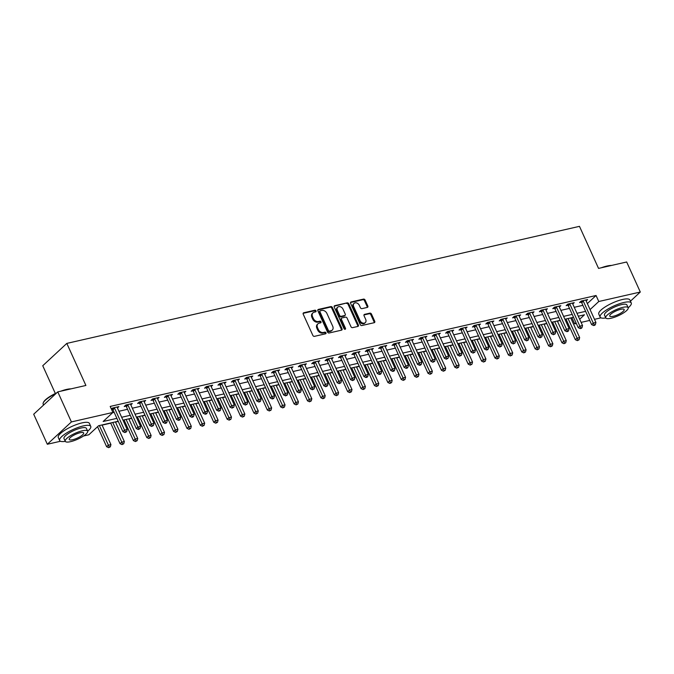 <?xml version="1.0" encoding="UTF-8"?>
<svg xmlns="http://www.w3.org/2000/svg" width="674" height="674" viewBox="0 0 674 674"><rect width="100%" height="100%" fill="white"/><g stroke="black" fill="none" stroke-linecap="round" stroke-linejoin="round"><path stroke-width="1.01" d="M316.022 310.866A0.935 0.716 47.1 0 0 314.91 310.209L303.738 312.761A1.34 1.019 47.1 0 0 303.216 314.177L312.846 335.408A1.34 1.019 47.1 0 0 314.438 336.351L325.609 333.798A0.935 0.716 47.1 0 0 324.86 332.147L323.41 332.476A4.297 3.269 47.1 0 1 318.339 329.468L317.538 327.699A4.297 3.269 47.1 0 1 317.976 323.781A4.297 3.269 47.1 0 1 319.19 323.158L320.63 322.829A0.935 0.716 47.1 0 0 319.889 321.178L318.44 321.506A4.297 3.269 47.1 0 1 313.359 318.499L312.559 316.729A4.297 3.269 47.1 0 1 313.006 312.812A4.297 3.269 47.1 0 1 314.21 312.188L315.659 311.86A0.935 0.716 47.1 0 0 316.022 310.866M315.457 311.902A0.935 0.716 47.1 0 0 314.261 310.807L303.123 313.351M325.407 333.841A0.935 0.716 47.1 0 0 324.211 332.745L322.762 333.082L323.41 332.476M320.436 322.871A0.935 0.716 47.1 0 0 319.232 321.776L317.791 322.113L318.44 321.506M367.288 307.42A1.34 1.019 47.1 0 0 367.81 306.004L365.106 300.048A1.34 1.019 47.1 0 0 363.522 299.104L351.112 301.944A1.34 1.019 47.1 0 0 350.598 303.359L360.228 324.59A1.34 1.019 47.1 0 0 361.812 325.534L374.222 322.694A1.34 1.019 47.1 0 0 374.736 321.279L371.475 314.084A1.34 1.019 47.1 0 0 369.883 313.14L364.575 314.354A1.34 1.019 47.1 0 0 364.061 315.777L365.679 319.341A3.589 2.73 47.1 0 1 365.308 322.619A3.589 2.73 47.1 0 1 360.051 320.63L353.715 306.653A3.589 2.73 47.1 0 1 354.086 303.376A3.589 2.73 47.1 0 1 359.335 305.364L360.396 307.698A1.34 1.019 47.1 0 0 361.98 308.633L367.288 307.42M60.483 441.259L47.323 444.259L33.7 414.224L57.779 391.88L85.901 385.461L66.819 343.403L579.471 226.346L598.546 268.404L626.677 261.984L640.3 292.027L630.443 301.177M57.779 391.88L71.402 421.924L112.92 412.437L103.156 421.494L116.88 418.36M587.349 303.578L596.06 295.498L110.191 406.43L112.92 412.437M596.06 295.498L598.782 301.505L640.3 292.027M332.4 307.512A1.34 1.019 47.1 0 0 330.816 306.577L318.406 309.408A1.34 1.019 47.1 0 0 317.892 310.824L327.522 332.055A1.34 1.019 47.1 0 0 329.106 332.998L341.516 330.167A1.34 1.019 47.1 0 0 342.03 328.743L332.4 307.512L331.751 308.119A1.34 1.019 47.1 0 0 330.167 307.176L317.791 310.006M334.759 305.676L347.169 302.845A1.34 1.019 47.1 0 1 348.753 303.78L358.383 325.011A1.34 1.019 47.1 0 1 357.869 326.435L352.561 327.64A1.34 1.019 47.1 0 1 350.969 326.705L347.068 318.094A1.34 1.019 47.1 0 0 345.476 317.151L341.954 317.959A1.34 1.019 47.1 0 0 341.44 319.375L345.509 328.339A0.935 0.716 47.1 0 1 344.035 328.676L334.245 307.091A1.34 1.019 47.1 0 1 334.759 305.676L334.161 306.232M112.634 412.707L114.159 412.353M118.936 411.266L127.555 409.295M132.323 408.208L140.942 406.237M145.719 405.15L154.338 403.187M159.106 402.092L167.725 400.129M172.502 399.033L181.121 397.07M185.889 395.975L194.508 394.012M199.285 392.917L207.904 390.954M212.672 389.858L221.291 387.895M226.068 386.8L234.687 384.837M239.464 383.75L248.083 381.779M252.851 380.692L261.47 378.721M266.247 377.634L274.866 375.662M279.634 374.576L288.253 372.604M293.03 371.517L301.649 369.546M306.417 368.459L315.036 366.488M319.813 365.401L328.432 363.429M333.209 362.342L341.828 360.371M346.596 359.284L355.215 357.313M359.992 356.226L368.611 354.263M373.379 353.168L381.998 351.205M386.775 350.109L395.394 348.146M400.162 347.051L408.781 345.088M413.558 343.993L422.177 342.03M426.945 340.934L435.572 338.971M440.341 337.876L448.96 335.913M453.737 334.826L462.356 332.855M467.124 331.768L475.743 329.797M480.52 328.71L489.139 326.738M493.907 325.652L502.526 323.68M507.303 322.593L515.922 320.622M520.69 319.535L529.309 317.564M534.086 316.477L542.705 314.505M547.482 313.418L556.101 311.447M560.869 310.36L569.488 308.389M574.265 307.302L582.884 305.33M111.547 409.421L112.575 409.185M111.387 409.067L112.457 408.082L118.885 406.607L117.436 407.964M130.823 404.906L132.281 403.549L125.853 405.023L124.227 406.532L125.971 406.136M144.219 401.847L145.677 400.491L139.248 401.965L137.614 403.473L139.358 403.077M157.606 398.789L159.064 397.433L152.636 398.907L151.01 400.415L152.754 400.019M171.002 395.731L172.46 394.383L166.031 395.849L164.405 397.357L166.141 396.961M184.39 392.672L185.847 391.324L179.419 392.79L177.793 394.298L179.537 393.902M197.785 389.614L199.243 388.266L192.815 389.732L191.189 391.24L192.933 390.844M211.181 386.556L212.63 385.208L206.202 386.674L204.576 388.182L206.32 387.786M224.568 383.498L226.026 382.15L219.598 383.616L217.972 385.124L219.716 384.728M237.964 380.439L239.413 379.091L232.985 380.557L231.359 382.065L233.103 381.669M251.351 377.381L252.809 376.033L246.381 377.499L244.755 379.007L246.499 378.611M264.747 374.323L266.205 372.975L259.776 374.441L258.15 375.949L259.886 375.553M278.135 371.264L279.592 369.916L273.164 371.382L271.538 372.891L273.282 372.495M291.53 368.206L292.988 366.858L286.56 368.324L284.933 369.832L286.677 369.436M304.918 365.156L306.375 363.8L299.947 365.266L298.321 366.782L300.065 366.378M318.313 362.098L319.771 360.742L313.343 362.208L311.717 363.724L313.461 363.32M331.709 359.04L333.158 357.683L326.73 359.149L325.104 360.666L326.848 360.261M345.096 355.982L346.554 354.625L340.126 356.099L338.5 357.608L340.244 357.203M358.492 352.923L359.95 351.567L353.521 353.041L351.887 354.549L353.631 354.153M371.88 349.865L373.337 348.509L366.909 349.983L365.283 351.491L367.027 351.095M385.275 346.807L386.733 345.459L380.305 346.925L378.678 348.433L380.414 348.037M398.663 343.748L400.12 342.4L393.692 343.866L392.066 345.374L393.81 344.978M412.058 340.69L413.516 339.342L407.088 340.808L405.462 342.316L407.206 341.92M425.454 337.632L426.903 336.284L420.475 337.75L418.849 339.258L420.593 338.862M438.841 334.574L440.299 333.226L433.871 334.692L432.245 336.2L433.989 335.804M452.237 331.515L453.695 330.167L447.266 331.633L445.632 333.141L447.376 332.745M465.624 328.457L467.082 327.109L460.654 328.575L459.028 330.083L460.772 329.687M479.02 325.399L480.478 324.051L474.049 325.517L472.423 327.025L474.159 326.629M492.408 322.341L493.865 320.993L487.437 322.458L485.811 323.967L487.555 323.571M505.803 319.282L507.261 317.934L500.833 319.4L499.207 320.908L500.951 320.512M519.191 316.232L520.648 314.876L514.22 316.342L512.594 317.858L514.338 317.454M532.586 313.174L534.044 311.818L527.616 313.284L525.99 314.8L527.734 314.396M545.982 310.116L547.431 308.759L541.003 310.225L539.377 311.742L541.121 311.337M559.369 307.058L560.827 305.701L554.399 307.176L552.773 308.684L554.517 308.279M572.765 303.999L574.223 302.643L567.794 304.117L566.16 305.625L567.904 305.229M586.153 300.941L587.61 299.585L581.182 301.059L579.556 302.567L581.3 302.171M102.103 425.126L110.721 423.154M115.49 422.067L118.279 421.435M123.047 420.34L124.117 420.096M128.886 419.009L131.666 418.377M136.443 417.282L137.504 417.038M142.281 415.951L145.062 415.319M149.83 414.224L150.9 413.979M155.669 412.892L158.449 412.261M163.226 411.165L164.287 410.929M169.064 409.834L171.845 409.202M176.613 408.107L177.683 407.871M182.452 406.776L185.232 406.144M190.009 405.057L191.071 404.813M195.848 403.718L198.628 403.086M203.405 401.999L204.466 401.755M209.235 400.659L212.024 400.027M216.792 398.941L217.854 398.696M222.631 397.601L225.411 396.969M230.188 395.882L231.249 395.638M236.026 394.543L238.807 393.911M243.575 392.824L244.645 392.58M249.414 391.493L252.194 390.853M256.971 389.766L258.032 389.521M262.809 388.435L265.59 387.794M270.358 386.708L271.428 386.463M276.197 385.376L278.977 384.736M283.754 383.649L284.816 383.405M289.593 382.318L292.373 381.678M297.141 380.591L298.211 380.347M302.98 379.26L305.769 378.62M310.537 377.533L311.599 377.288M316.376 376.202L319.156 375.561M323.933 374.474L324.994 374.23M329.771 373.143L332.552 372.511M337.32 371.416L338.39 371.172M343.159 370.085L345.939 369.453M350.716 368.358L351.777 368.114M356.554 367.027L359.335 366.395M364.103 365.3L365.173 365.055M369.942 363.968L372.722 363.337M377.499 362.241L378.561 362.005M383.338 360.91L386.118 360.278M390.886 359.183L391.956 358.947M396.725 357.852L399.505 357.22M404.282 356.125L405.344 355.889M410.121 354.794L412.901 354.162M417.678 353.075L418.739 352.831M423.508 351.735L426.297 351.103M431.065 350.017L432.127 349.772M436.904 348.677L439.684 348.045M444.461 346.958L445.522 346.714M450.299 345.619L453.08 344.987M457.848 343.9L458.918 343.656M463.687 342.569L466.467 341.929M471.244 340.842L472.306 340.597M477.082 339.511L479.863 338.87M484.631 337.784L485.701 337.539M490.47 336.452L493.25 335.812M498.027 334.725L499.089 334.481M503.866 333.394L506.646 332.754M511.423 331.667L512.484 331.423M517.253 330.336L520.042 329.696M524.81 328.609L525.872 328.364M530.649 327.278L533.429 326.637M538.206 325.55L539.267 325.306M544.044 324.219L546.825 323.587M551.593 322.492L552.663 322.248M557.432 321.161L560.212 320.529M564.989 319.434L566.05 319.19M570.827 318.103L572.268 317.572M66.819 343.403L42.748 365.738L55.344 393.506M47.323 444.259L71.402 421.924M600.981 317.85L594.493 319.324M589.725 320.42L581.106 322.383M576.329 323.478L574.711 323.849L575.967 322.678M571.982 317.842L574.711 323.849M118.194 421.25L98.606 425.724L88.842 434.781L83.525 435.994M579.674 319.24L584.468 314.792L578.3 316.199M573.523 317.286L564.905 319.257M560.136 320.344L551.517 322.315M546.74 323.402L538.122 325.373M533.345 326.46L524.726 328.432M519.957 329.519L511.339 331.49M506.562 332.577L497.943 334.548M493.174 335.635L484.555 337.607M479.778 338.693L471.16 340.656M466.391 341.752L457.772 343.715M452.995 344.81L444.377 346.773M439.6 347.868L430.981 349.831M426.212 350.927L417.594 352.89M412.817 353.985L404.198 355.948M399.429 357.043L390.81 359.006M386.034 360.093L377.415 362.064M372.646 363.151L364.027 365.123M359.25 366.209L350.632 368.181M345.863 369.268L337.244 371.239M332.467 372.326L323.849 374.297M319.072 375.384L310.453 377.356M305.684 378.443L297.066 380.414M292.289 381.501L283.67 383.472M278.901 384.559L270.282 386.531M265.505 387.617L256.887 389.58M252.118 390.676L243.499 392.639M238.722 393.734L230.104 395.697M225.327 396.792L216.708 398.755M211.939 399.851L203.321 401.814M198.544 402.909L189.925 404.872M185.156 405.967L176.537 407.93M171.76 409.017L163.142 410.988M158.373 412.075L149.754 414.047M144.977 415.133L136.359 417.105M131.59 418.192L122.963 420.163M590.079 309.585L598.782 301.505M121.657 417.273L130.276 415.31M135.053 414.215L143.672 412.252M148.44 411.157L157.059 409.194M161.836 408.099L170.455 406.136M175.223 405.04L183.842 403.077M188.619 401.982L197.238 400.019M202.006 398.932L210.625 396.961M215.402 395.874L224.021 393.902M228.798 392.816L237.417 390.844M242.185 389.757L250.804 387.786M255.581 386.699L264.2 384.728M268.968 383.641L277.587 381.669M282.364 380.583L290.983 378.611M295.751 377.524L304.37 375.553M309.147 374.466L317.766 372.495M322.534 371.408L331.161 369.436M335.93 368.349L344.549 366.386M349.326 365.291L357.945 363.328M362.713 362.233L371.332 360.27M376.109 359.175L384.728 357.212M389.496 356.116L398.115 354.153M402.892 353.058L411.511 351.095M416.279 350L424.898 348.037M429.675 346.95L438.294 344.978M443.071 343.892L451.69 341.92M456.458 340.833L465.077 338.862M469.854 337.775L478.473 335.804M483.241 334.717L491.86 332.745M496.637 331.659L505.256 329.687M510.024 328.6L518.643 326.629M523.42 325.542L532.039 323.571M536.816 322.484L545.434 320.512M550.203 319.425L558.822 317.462M563.599 316.367L572.218 314.404M576.986 313.309L585.605 311.346M313.006 312.812L312.357 313.418A4.297 3.269 47.1 0 0 311.91 317.336L312.559 316.729M317.791 322.113A4.297 3.269 47.1 0 1 312.711 319.105L311.91 317.336M317.976 323.781L317.328 324.388A4.297 3.269 47.1 0 0 316.881 328.305L317.538 327.699M322.762 333.082A4.297 3.269 47.1 0 1 317.69 330.075L316.881 328.305M341.474 330.176A1.34 1.019 47.1 0 0 341.381 329.35L331.751 308.119M320.31 310.798A0.935 0.716 47.1 0 0 319.948 311.792L328.406 330.428A0.935 0.716 47.1 0 0 329.51 331.086L331.035 330.732A4.297 3.269 47.1 0 0 332.248 330.108A4.297 3.269 47.1 0 0 332.695 326.191L326.915 313.452A4.297 3.269 47.1 0 0 321.835 310.444L320.31 310.798M319.661 311.396A0.935 0.716 47.1 0 0 319.299 312.391L319.948 311.792M332.248 330.108L331.6 330.715A4.297 3.269 47.1 0 1 330.386 331.338L328.861 331.684A0.935 0.716 47.1 0 1 327.749 331.027L319.299 312.391M334.144 306.266L347.169 302.845M357.827 326.443A1.34 1.019 47.1 0 0 357.734 325.618L348.104 304.387A1.34 1.019 47.1 0 0 346.52 303.443M341.575 318.153L340.926 318.76A1.34 1.019 47.1 0 0 340.791 319.982L344.852 328.946L345.509 328.339M343.015 309.155A3.589 2.73 47.1 0 0 337.758 307.167A3.589 2.73 47.1 0 0 337.388 310.444L339.62 315.365A1.34 1.019 47.1 0 0 341.204 316.308L344.726 315.499A1.34 1.019 47.1 0 0 345.248 314.084L343.015 309.155M337.758 307.167L337.11 307.774A3.589 2.73 47.1 0 0 336.739 311.051L337.388 310.444M345.105 315.306L344.456 315.912A1.34 1.019 47.1 0 1 344.077 316.106L340.555 316.915A1.34 1.019 47.1 0 1 338.971 315.971L336.739 311.051M354.086 303.376L353.429 303.982A3.589 2.73 47.1 0 0 353.058 307.251L353.715 306.653M365.308 322.619L364.659 323.217A3.589 2.73 47.1 0 1 359.402 321.228L353.058 307.251M374.18 322.703A1.34 1.019 47.1 0 0 374.087 321.886L370.826 314.691A1.34 1.019 47.1 0 0 369.234 313.747L363.968 314.952M367.254 307.428A1.34 1.019 47.1 0 0 367.162 306.611L364.457 300.655A1.34 1.019 47.1 0 0 362.873 299.711L350.497 302.533M97.553 426.701L106.635 446.727L108.261 445.219L110.94 444.604L102.018 424.949M99.339 425.555L109.281 447.047L108.632 447.654L110.359 446.803L109.281 447.047M110.94 444.604L110.359 446.803M108.632 447.654L106.635 446.727M114.605 408.25L112.979 409.758L122.904 431.63L124.53 430.122L114.605 408.25A1.365 1.036 47.1 0 0 114.327 407.821L114.201 407.677M125.549 431.95L124.901 432.556L126.628 431.705L125.549 431.95L124.53 430.122L127.209 429.507L117.284 407.635A1.365 1.036 47.1 0 1 117.158 407.172L117.15 407.012M112.979 409.758A1.365 1.036 47.1 0 0 112.701 409.329L111.985 408.52M122.904 431.63L124.901 432.556M126.628 431.705L127.209 429.507M110.637 422.977L120.023 443.669L121.649 442.161L124.328 441.546L115.414 421.89M112.735 422.497L122.676 443.989L122.028 444.596L123.746 443.745L122.676 443.989M124.328 441.546L123.746 443.745M122.028 444.596L120.023 443.669M124.033 419.919L133.418 440.611L135.044 439.103L137.723 438.488L128.801 418.832M126.122 419.439L136.072 440.931L135.415 441.537L137.142 440.686L136.072 440.931M137.723 438.488L137.142 440.686M135.415 441.537L133.418 440.611M137.42 416.861L146.806 437.552L148.44 436.044L151.111 435.429L142.197 415.774M139.518 416.38L149.46 437.873L148.811 438.479L150.529 437.628L149.46 437.873M151.111 435.429L150.529 437.628M148.811 438.479L146.806 437.552M128.001 405.192L126.375 406.7L136.291 428.571L137.917 427.063L128.001 405.192A1.365 1.036 47.1 0 0 127.723 404.762L127.597 404.619M138.945 428.891L138.296 429.498L140.015 428.647L138.945 428.891L137.917 427.063L140.596 426.448L130.68 404.577A1.365 1.036 47.1 0 1 130.554 404.114L130.537 403.953M126.375 406.7A1.365 1.036 47.1 0 0 126.089 406.27L125.372 405.462M136.291 428.571L138.296 429.498M140.015 428.647L140.596 426.448M141.388 402.134L139.762 403.642L149.687 425.513L151.313 424.005L141.388 402.134A1.365 1.036 47.1 0 0 141.11 401.704L140.984 401.561M152.341 425.833L151.684 426.44L153.411 425.589L152.341 425.833L151.313 424.005L153.992 423.39L144.067 401.527A1.365 1.036 47.1 0 1 143.941 401.055L143.933 400.895M139.762 403.642A1.365 1.036 47.1 0 0 139.484 403.212L138.768 402.403M149.687 425.513L151.684 426.44M153.411 425.589L153.992 423.39M154.784 399.075L153.158 400.583L163.074 422.455L164.709 420.947L154.784 399.075A1.365 1.036 47.1 0 0 154.506 398.646L154.38 398.502M165.728 422.775L165.079 423.382L166.149 423.137L166.798 422.531L165.728 422.775L164.709 420.947L167.379 420.332L157.463 398.469A1.365 1.036 47.1 0 1 157.337 397.997L157.32 397.837M153.158 400.583A1.365 1.036 47.1 0 0 152.88 400.154L152.164 399.345M163.074 422.455L165.079 423.382M166.798 422.531L167.379 420.332M150.816 413.802L160.201 434.494L161.827 432.986L164.507 432.371L155.593 412.715M152.914 413.322L162.855 434.814L162.198 435.421L163.925 434.57L162.855 434.814M164.507 432.371L163.925 434.57M162.198 435.421L160.201 434.494M168.18 396.017L166.545 397.525L176.47 419.397L178.096 417.888L168.18 396.017A1.365 1.036 47.1 0 0 167.893 395.587L167.775 395.453M179.124 419.725L178.467 420.323L179.545 420.079L180.194 419.472L179.124 419.725L178.096 417.888L180.775 417.282L170.851 395.411A1.365 1.036 47.1 0 1 170.733 394.939L170.716 394.779M166.545 397.525A1.365 1.036 47.1 0 0 166.267 397.096L165.551 396.287M176.47 419.397L178.467 420.323M180.194 419.472L180.775 417.282M56.026 393.506A17.086 4.457 155.6 0 0 43.254 402.858L43.465 402.361A16.673 4.356 -24.4 0 1 56.709 392.866M60.736 391.206A16.673 4.356 -24.4 0 1 66.507 389.437A16.673 4.356 -24.4 0 1 71.006 388.856M69.995 389.092A17.086 4.457 155.6 0 0 66.869 389.614A17.086 4.457 155.6 0 0 63.204 390.642M43.254 402.858A17.086 4.457 155.6 0 0 43.178 404.223L43.557 405.074M87.679 431.192A17.086 4.457 155.6 0 0 90.754 426.398A17.086 4.457 155.6 0 0 83.332 425.909A17.086 4.457 155.6 0 0 66.726 432.893A17.086 4.457 155.6 0 0 59.641 440.51A17.086 4.457 155.6 0 0 65.277 441.352M90.754 426.398L89.398 423.39A17.086 4.457 155.6 0 0 81.967 422.901A17.086 4.457 155.6 0 0 65.361 429.894A17.086 4.457 155.6 0 0 58.276 437.51L59.641 440.51M65.243 441.301L63.996 438.538A12.3 3.21 -24.4 0 1 69.093 433.053A12.3 3.21 -24.4 0 1 81.057 428.024A12.3 3.21 -24.4 0 1 86.398 428.369L87.654 431.133A12.3 3.21 155.6 0 0 82.304 430.787A12.3 3.21 155.6 0 0 70.349 435.817A12.3 3.21 155.6 0 0 65.243 441.301A12.3 3.21 155.6 0 0 70.593 441.655A12.3 3.21 155.6 0 0 82.548 436.617A12.3 3.21 155.6 0 0 87.654 431.133M72.674 439.718A7.928 2.073 155.6 0 0 80.383 436.474A7.928 2.073 155.6 0 0 83.669 432.944A7.928 2.073 155.6 0 0 80.223 432.716A7.928 2.073 155.6 0 0 72.522 435.96A7.928 2.073 155.6 0 0 69.228 439.49A7.928 2.073 155.6 0 0 72.674 439.718M601.233 267.789A16.673 4.356 -24.4 0 1 607.013 266.028A16.673 4.356 -24.4 0 1 611.512 265.446M610.501 265.674A17.086 4.457 155.6 0 0 607.375 266.205A17.086 4.457 155.6 0 0 603.71 267.224M628.185 307.782A17.086 4.457 155.6 0 0 631.26 302.988A17.086 4.457 155.6 0 0 623.838 302.491A17.086 4.457 155.6 0 0 607.223 309.484A17.086 4.457 155.6 0 0 600.138 317.1A17.086 4.457 155.6 0 0 605.783 317.943M631.26 302.988L629.895 299.981A17.086 4.457 155.6 0 0 622.473 299.492A17.086 4.457 155.6 0 0 605.867 306.485A17.086 4.457 155.6 0 0 598.782 314.101L600.138 317.1M605.749 317.892L604.494 315.129A12.3 3.21 -24.4 0 1 609.599 309.644A12.3 3.21 -24.4 0 1 621.554 304.606A12.3 3.21 -24.4 0 1 626.904 304.96L628.16 307.723A12.3 3.21 155.6 0 0 622.81 307.369A12.3 3.21 155.6 0 0 610.855 312.407A12.3 3.21 155.6 0 0 605.749 317.892A12.3 3.21 155.6 0 0 611.099 318.238A12.3 3.21 155.6 0 0 623.054 313.208A12.3 3.21 155.6 0 0 628.16 307.723M613.18 316.308A7.928 2.073 155.6 0 0 620.889 313.065A7.928 2.073 155.6 0 0 624.175 309.534A7.928 2.073 155.6 0 0 620.729 309.307A7.928 2.073 155.6 0 0 613.02 312.551A7.928 2.073 155.6 0 0 609.734 316.081A7.928 2.073 155.6 0 0 613.18 316.308M164.212 410.744L173.597 431.436L175.223 429.928L177.902 429.313L168.98 409.657M166.301 410.264L176.243 431.756L175.594 432.363L177.313 431.512L176.243 431.756M177.902 429.313L177.313 431.512M175.594 432.363L173.597 431.436M177.599 407.686L186.984 428.378L188.61 426.869L191.29 426.254L182.376 406.599M179.697 407.214L189.638 428.698L188.99 429.304L190.708 428.453L189.638 428.698M191.29 426.254L190.708 428.453M188.99 429.304L186.984 428.378M190.995 404.627L200.38 425.319L202.006 423.811L204.685 423.196L195.763 403.541M193.084 404.156L203.026 425.639L202.377 426.246L204.104 425.395L203.026 425.639M204.685 423.196L204.104 425.395M202.377 426.246L200.38 425.319M204.382 401.569L213.768 422.261L215.394 420.753L218.073 420.146L209.159 400.482M206.48 401.097L216.421 422.59L215.773 423.188L217.491 422.337L216.421 422.59M218.073 420.146L217.491 422.337M215.773 423.188L213.768 422.261M217.778 398.511L227.163 419.203L228.789 417.695L231.468 417.088L222.546 397.424M219.867 398.039L229.809 419.531L229.16 420.129L230.887 419.287L229.809 419.531M231.468 417.088L230.887 419.287M229.16 420.129L227.163 419.203M181.567 392.959L179.941 394.475L189.866 416.338L191.492 414.83L181.567 392.959A1.365 1.036 47.1 0 0 181.289 392.529L181.163 392.394M192.511 416.667L191.863 417.265L192.933 417.021L193.581 416.422L192.511 416.667L191.492 414.83L194.171 414.224L184.246 392.352A1.365 1.036 47.1 0 1 184.12 391.88L184.103 391.72M179.941 394.475A1.365 1.036 47.1 0 0 179.663 394.037L178.947 393.228M189.866 416.338L191.863 417.265M193.581 416.422L194.171 414.224M194.963 389.901L193.337 391.417L203.253 413.28L204.879 411.772L194.963 389.901A1.365 1.036 47.1 0 0 194.676 389.471L194.559 389.336M205.907 413.609L205.258 414.207L206.328 413.962L206.977 413.364L205.907 413.609L204.879 411.772L207.558 411.165L197.642 389.294A1.365 1.036 47.1 0 1 197.516 388.822L197.499 388.662M193.337 391.417A1.365 1.036 47.1 0 0 193.05 390.979L192.334 390.17M203.253 413.28L205.258 414.207M206.977 413.364L207.558 411.165M208.35 386.842L206.724 388.359L216.649 410.222L218.275 408.714L208.35 386.842A1.365 1.036 47.1 0 0 208.072 386.413L207.946 386.278M219.294 410.55L218.646 411.148L219.716 410.904L220.364 410.306L219.294 410.55L218.275 408.714L220.954 408.107L211.029 386.236A1.365 1.036 47.1 0 1 210.903 385.772L210.886 385.604M206.724 388.359A1.365 1.036 47.1 0 0 206.446 387.921L205.73 387.112M216.649 410.222L218.646 411.148M220.364 410.306L220.954 408.107M221.746 383.792L220.12 385.301L230.036 407.172L231.662 405.655L221.746 383.792A1.365 1.036 47.1 0 0 221.46 383.354L221.342 383.22M232.69 407.492L232.041 408.09L233.76 407.248L232.69 407.492L231.662 405.655L234.341 405.049L224.425 383.177A1.365 1.036 47.1 0 1 224.299 382.714L224.282 382.546M220.12 385.301A1.365 1.036 47.1 0 0 219.834 384.871L219.117 384.054M230.036 407.172L232.041 408.09M233.76 407.248L234.341 405.049M235.133 380.734L233.507 382.242L243.432 404.114L245.058 402.597L235.133 380.734A1.365 1.036 47.1 0 0 234.855 380.296L234.729 380.161M246.077 404.434L245.429 405.032L247.156 404.189L246.077 404.434L245.058 402.597L247.737 401.99L237.812 380.119A1.365 1.036 47.1 0 1 237.686 379.656L237.678 379.487M233.507 382.242A1.365 1.036 47.1 0 0 233.229 381.813L232.513 381.004M243.432 404.114L245.429 405.032M247.156 404.189L247.737 401.99M231.165 395.461L240.551 416.144L242.185 414.636L244.856 414.03L235.942 394.366M233.263 394.981L243.204 416.473L242.556 417.071L244.274 416.229L243.204 416.473M244.856 414.03L244.274 416.229M242.556 417.071L240.551 416.144M248.529 377.676L246.903 379.184L256.819 401.055L258.445 399.539L248.529 377.676A1.365 1.036 47.1 0 0 248.251 377.238L248.125 377.103M259.473 401.375L258.824 401.982L259.894 401.738L260.543 401.131L259.473 401.375L258.445 399.539L261.124 398.932L251.208 377.061A1.365 1.036 47.1 0 1 251.082 376.598L251.065 376.429M246.903 379.184A1.365 1.036 47.1 0 0 246.617 378.754L245.9 377.946M256.819 401.055L258.824 401.982M260.543 401.131L261.124 398.932M244.561 392.403L253.946 413.086L255.572 411.578L258.252 410.972L249.329 391.308M246.659 391.923L256.6 413.415L255.943 414.013L257.67 413.17L256.6 413.415M258.252 410.972L257.67 413.17M255.943 414.013L253.946 413.086M261.916 374.618L260.29 376.126L270.215 397.997L271.841 396.489L261.916 374.618A1.365 1.036 47.1 0 0 261.638 374.188L261.512 374.045M272.869 398.317L272.212 398.924L273.29 398.679L273.939 398.073L272.869 398.317L271.841 396.489L274.52 395.874L264.596 374.003A1.365 1.036 47.1 0 1 264.469 373.539L264.461 373.371M260.29 376.126A1.365 1.036 47.1 0 0 260.012 375.696L259.296 374.887M270.215 397.997L272.212 398.924M273.939 398.073L274.52 395.874M257.948 389.345L267.342 410.036L268.968 408.52L271.647 407.913L262.725 388.249M260.046 388.864L269.988 410.356L269.339 410.955L271.058 410.112L269.988 410.356M271.647 407.913L271.058 410.112M269.339 410.955L267.342 410.036M275.312 371.559L273.686 373.067L283.602 394.939L285.237 393.431L275.312 371.559A1.365 1.036 47.1 0 0 275.034 371.13L274.908 370.986M286.256 395.259L285.608 395.865L287.326 395.015L286.256 395.259L285.237 393.431L287.916 392.816L277.991 370.944A1.365 1.036 47.1 0 1 277.865 370.481L277.848 370.312M273.686 373.067A1.365 1.036 47.1 0 0 273.408 372.638L272.692 371.829M283.602 394.939L285.608 395.865M287.326 395.015L287.916 392.816M271.344 386.286L280.729 406.978L282.355 405.462L285.035 404.855L276.121 385.191M273.442 385.806L283.383 407.298L282.735 407.896L284.453 407.054L283.383 407.298M285.035 404.855L284.453 407.054M282.735 407.896L280.729 406.978M288.708 368.501L287.082 370.009L296.998 391.88L298.624 390.372L288.708 368.501A1.365 1.036 47.1 0 0 288.421 368.071L288.303 367.928M299.652 392.201L298.995 392.807L300.073 392.563L300.722 391.956L299.652 392.201L298.624 390.372L301.303 389.757L291.387 367.886A1.365 1.036 47.1 0 1 291.261 367.423L291.244 367.254M287.082 370.009A1.365 1.036 47.1 0 0 286.795 369.579L286.079 368.771M296.998 391.88L298.995 392.807M300.722 391.956L301.303 389.757M284.74 383.228L294.125 403.92L295.751 402.403L298.43 401.797L289.508 382.133M286.829 382.748L296.771 404.24L296.122 404.847L297.841 403.996L296.771 404.24M298.43 401.797L297.841 403.996M296.122 404.847L294.125 403.92M302.095 365.443L300.469 366.951L310.394 388.822L312.02 387.314L302.095 365.443A1.365 1.036 47.1 0 0 301.817 365.013L301.691 364.87M313.039 389.142L312.391 389.749L314.109 388.898L313.039 389.142L312.02 387.314L314.699 386.699L304.774 364.828A1.365 1.036 47.1 0 1 304.648 364.364L304.631 364.196M300.469 366.951A1.365 1.036 47.1 0 0 300.191 366.521L299.475 365.712M310.394 388.822L312.391 389.749M314.109 388.898L314.699 386.699M298.127 380.17L307.512 400.862L309.139 399.353L311.818 398.738L302.904 379.074M300.225 379.689L310.166 401.182L309.518 401.788L311.236 400.937L310.166 401.182M311.818 398.738L311.236 400.937M309.518 401.788L307.512 400.862M315.491 362.385L313.865 363.893L323.781 385.764L325.407 384.256L315.491 362.385A1.365 1.036 47.1 0 0 315.205 361.955L315.087 361.812M326.435 386.084L325.786 386.691L327.505 385.84L326.435 386.084L325.407 384.256L328.086 383.641L318.17 361.769A1.365 1.036 47.1 0 1 318.044 361.306L318.027 361.138M313.865 363.893A1.365 1.036 47.1 0 0 313.579 363.463L312.862 362.654M323.781 385.764L325.786 386.691M327.505 385.84L328.086 383.641M311.523 377.111L320.908 397.803L322.534 396.295L325.213 395.68L316.291 376.025M313.612 376.631L323.554 398.123L322.905 398.73L324.632 397.879L323.554 398.123M325.213 395.68L324.632 397.879M322.905 398.73L320.908 397.803M324.91 374.053L334.296 394.745L335.922 393.237L338.601 392.622L329.687 372.966M327.008 373.573L336.949 395.065L336.301 395.672L338.019 394.821L336.949 395.065M338.601 392.622L338.019 394.821M336.301 395.672L334.296 394.745M338.306 370.995L347.691 391.687L349.317 390.179L351.997 389.564L343.074 369.908M340.395 370.515L350.345 392.007L349.688 392.613L351.415 391.762L350.345 392.007M351.997 389.564L351.415 391.762M349.688 392.613L347.691 391.687M351.693 367.937L361.079 388.628L362.713 387.12L365.384 386.505L356.47 366.85M353.791 367.456L363.733 388.949L363.084 389.555L364.803 388.704L363.733 388.949M365.384 386.505L364.803 388.704M363.084 389.555L361.079 388.628M365.089 364.878L374.474 385.57L376.1 384.062L378.78 383.447L369.866 363.792M367.187 364.398L377.128 385.89L376.471 386.497L378.198 385.646L377.128 385.89M378.78 383.447L378.198 385.646M376.471 386.497L374.474 385.57M378.485 361.82L387.87 382.512L389.496 381.004L392.175 380.389L383.253 360.733M380.574 361.34L390.516 382.832L389.867 383.439L391.586 382.588L390.516 382.832M392.175 380.389L391.586 382.588M389.867 383.439L387.87 382.512M391.872 358.762L401.257 379.454L402.884 377.946L405.563 377.33L396.649 357.675M393.97 358.282L403.911 379.774L403.263 380.38L404.981 379.529L403.911 379.774M405.563 377.33L404.981 379.529M403.263 380.38L401.257 379.454M405.268 355.704L414.653 376.395L416.279 374.887L418.958 374.272L410.036 354.617M407.357 355.232L417.299 376.715L416.65 377.322L418.377 376.471L417.299 376.715M418.958 374.272L418.377 376.471M416.65 377.322L414.653 376.395M418.655 352.645L428.041 373.337L429.667 371.829L432.346 371.222L423.432 351.558M420.753 352.173L430.694 373.657L430.046 374.264L431.764 373.413L430.694 373.657M432.346 371.222L431.764 373.413M430.046 374.264L428.041 373.337M432.051 349.587L441.436 370.279L443.062 368.771L445.741 368.164L436.819 348.5M434.14 349.115L444.09 370.607L443.433 371.206L445.16 370.363L444.09 370.607M445.741 368.164L445.16 370.363M443.433 371.206L441.436 370.279M445.438 346.537L454.824 367.22L456.458 365.712L459.129 365.106L450.215 345.442M447.536 346.057L457.478 367.549L456.829 368.147L458.547 367.305L457.478 367.549M459.129 365.106L458.547 367.305M456.829 368.147L454.824 367.22M458.834 343.479L468.219 364.162L469.845 362.654L472.525 362.048L463.602 342.384M460.932 342.999L470.873 364.491L470.216 365.089L471.943 364.246L470.873 364.491M472.525 362.048L471.943 364.246M470.216 365.089L468.219 364.162M472.23 340.421L481.615 361.112L483.241 359.596L485.92 358.989L476.998 339.325M474.319 339.94L484.261 361.433L483.612 362.031L485.331 361.188L484.261 361.433M485.92 358.989L485.331 361.188M483.612 362.031L481.615 361.112M485.617 337.362L495.002 358.054L496.628 356.538L499.308 355.931L490.394 336.267M487.715 336.882L497.656 358.374L497.008 358.972L498.726 358.13L497.656 358.374M499.308 355.931L498.726 358.13M497.008 358.972L495.002 358.054M499.013 334.304L508.398 354.996L510.024 353.479L512.703 352.873L503.781 333.209M501.102 333.824L511.044 355.316L510.395 355.923L512.122 355.072L511.044 355.316M512.703 352.873L512.122 355.072M510.395 355.923L508.398 354.996M512.4 331.246L521.786 351.938L523.412 350.429L526.091 349.814L517.177 330.15M514.498 330.766L524.439 352.258L523.791 352.864L525.509 352.013L524.439 352.258M526.091 349.814L525.509 352.013M523.791 352.864L521.786 351.938M525.796 328.187L535.181 348.879L536.807 347.371L539.486 346.756L530.564 327.101M527.885 327.707L537.827 349.199L537.178 349.806L538.905 348.955L537.827 349.199M539.486 346.756L538.905 348.955M537.178 349.806L535.181 348.879M539.183 325.129L548.569 345.821L550.195 344.313L552.874 343.698L543.96 324.042M541.281 324.649L551.222 346.141L550.574 346.748L552.292 345.897L551.222 346.141M552.874 343.698L552.292 345.897M550.574 346.748L548.569 345.821M328.878 359.326L327.252 360.834L337.177 382.706L338.803 381.198L328.878 359.326A1.365 1.036 47.1 0 0 328.6 358.897L328.474 358.753M339.822 383.026L339.174 383.632L340.901 382.781L339.822 383.026L338.803 381.198L341.482 380.583L331.557 358.711A1.365 1.036 47.1 0 1 331.431 358.248L331.423 358.088M327.252 360.834A1.365 1.036 47.1 0 0 326.974 360.405L326.258 359.596M337.177 382.706L339.174 383.632M340.901 382.781L341.482 380.583M342.274 356.268L340.648 357.776L350.564 379.647L352.19 378.139L342.274 356.268A1.365 1.036 47.1 0 0 341.996 355.838L341.87 355.695M353.218 379.968L352.569 380.574L354.288 379.723L353.218 379.968L352.19 378.139L354.869 377.524L344.953 355.653A1.365 1.036 47.1 0 1 344.827 355.19L344.81 355.029M340.648 357.776A1.365 1.036 47.1 0 0 340.362 357.346L339.645 356.538M350.564 379.647L352.569 380.574M354.288 379.723L354.869 377.524M355.661 353.21L354.035 354.718L363.96 376.589L365.586 375.081L355.661 353.21A1.365 1.036 47.1 0 0 355.383 352.78L355.257 352.637M366.614 376.909L365.957 377.516L367.027 377.272L367.684 376.665L366.614 376.909L365.586 375.081L368.265 374.466L358.341 352.603A1.365 1.036 47.1 0 1 358.214 352.131L358.206 351.971M354.035 354.718A1.365 1.036 47.1 0 0 353.757 354.288L353.041 353.479M363.96 376.589L365.957 377.516M367.684 376.665L368.265 374.466M369.057 350.151L367.431 351.659L377.347 373.531L378.982 372.023L369.057 350.151A1.365 1.036 47.1 0 0 368.779 349.722L368.653 349.579M380.001 373.851L379.352 374.458L380.422 374.213L381.071 373.607L380.001 373.851L378.982 372.023L381.653 371.408L371.736 349.545A1.365 1.036 47.1 0 1 371.61 349.073L371.593 348.913M367.431 351.659A1.365 1.036 47.1 0 0 367.153 351.23L366.437 350.421M377.347 373.531L379.352 374.458M381.071 373.607L381.653 371.408M382.453 347.093L380.818 348.601L390.743 370.473L392.369 368.964L382.453 347.093A1.365 1.036 47.1 0 0 382.166 346.663L382.048 346.529M393.397 370.793L392.74 371.399L393.818 371.155L394.467 370.548L393.397 370.793L392.369 368.964L395.048 368.349L385.124 346.487A1.365 1.036 47.1 0 1 385.006 346.015L384.989 345.855M380.818 348.601A1.365 1.036 47.1 0 0 380.54 348.172L379.824 347.363M390.743 370.473L392.74 371.399M394.467 370.548L395.048 368.349M395.84 344.035L394.214 345.543L404.139 367.414L405.765 365.906L395.84 344.035A1.365 1.036 47.1 0 0 395.562 343.605L395.436 343.47M406.784 367.743L406.136 368.341L407.206 368.097L407.854 367.498L406.784 367.743L405.765 365.906L408.444 365.3L398.519 343.428A1.365 1.036 47.1 0 1 398.393 342.956L398.376 342.796M394.214 345.543A1.365 1.036 47.1 0 0 393.936 345.113L393.22 344.304M404.139 367.414L406.136 368.341M407.854 367.498L408.444 365.3M409.236 340.977L407.61 342.493L417.526 364.356L419.152 362.848L409.236 340.977A1.365 1.036 47.1 0 0 408.95 340.547L408.832 340.412M420.18 364.685L419.531 365.283L420.601 365.038L421.25 364.44L420.18 364.685L419.152 362.848L421.831 362.241L411.915 340.37A1.365 1.036 47.1 0 1 411.789 339.898L411.772 339.738M407.61 342.493A1.365 1.036 47.1 0 0 407.323 342.055L406.607 341.246M417.526 364.356L419.531 365.283M421.25 364.44L421.831 362.241M422.623 337.918L420.997 339.435L430.922 361.298L432.548 359.79L422.623 337.918A1.365 1.036 47.1 0 0 422.345 337.489L422.219 337.354M433.567 361.626L432.919 362.224L434.646 361.382L433.567 361.626L432.548 359.79L435.227 359.183L425.302 337.312A1.365 1.036 47.1 0 1 425.176 336.84L425.168 336.68M420.997 339.435A1.365 1.036 47.1 0 0 420.719 338.997L420.003 338.188M430.922 361.298L432.919 362.224M434.646 361.382L435.227 359.183M436.019 334.86L434.393 336.377L444.309 358.248L445.935 356.731L436.019 334.86A1.365 1.036 47.1 0 0 435.733 334.43L435.615 334.296M446.963 358.568L446.314 359.166L448.033 358.324L446.963 358.568L445.935 356.731L448.614 356.125L438.698 334.253A1.365 1.036 47.1 0 1 438.572 333.79L438.555 333.622M434.393 336.377A1.365 1.036 47.1 0 0 434.107 335.947L433.39 335.13M444.309 358.248L446.314 359.166M448.033 358.324L448.614 356.125M449.406 331.81L447.78 333.318L457.705 355.19L459.331 353.673L449.406 331.81A1.365 1.036 47.1 0 0 449.128 331.372L449.002 331.237M460.35 355.51L459.702 356.108L461.429 355.265L460.35 355.51L459.331 353.673L462.01 353.066L452.086 331.195A1.365 1.036 47.1 0 1 451.959 330.732L451.951 330.563M447.78 333.318A1.365 1.036 47.1 0 0 447.502 332.889L446.786 332.08M457.705 355.19L459.702 356.108M461.429 355.265L462.01 353.066M462.802 328.752L461.176 330.26L471.092 352.131L472.718 350.615L462.802 328.752A1.365 1.036 47.1 0 0 462.524 328.314L462.398 328.179M473.746 352.451L473.097 353.058L474.816 352.207L473.746 352.451L472.718 350.615L475.397 350.008L465.481 328.137A1.365 1.036 47.1 0 1 465.355 327.674L465.338 327.505M461.176 330.26A1.365 1.036 47.1 0 0 460.898 329.83L460.182 329.022M471.092 352.131L473.097 353.058M474.816 352.207L475.397 350.008M476.198 325.694L474.563 327.202L484.488 349.073L486.114 347.565L476.198 325.694A1.365 1.036 47.1 0 0 475.911 325.264L475.793 325.121M487.142 349.393L486.485 350L487.563 349.755L488.212 349.149L487.142 349.393L486.114 347.565L488.793 346.95L478.869 325.079A1.365 1.036 47.1 0 1 478.742 324.615L478.734 324.447M474.563 327.202A1.365 1.036 47.1 0 0 474.285 326.772L473.569 325.963M484.488 349.073L486.485 350M488.212 349.149L488.793 346.95M489.585 322.635L487.959 324.143L497.884 346.015L499.51 344.507L489.585 322.635A1.365 1.036 47.1 0 0 489.307 322.206L489.181 322.062M500.529 346.335L499.881 346.942L501.599 346.091L500.529 346.335L499.51 344.507L502.189 343.892L492.264 322.02A1.365 1.036 47.1 0 1 492.138 321.557L492.121 321.388M487.959 324.143A1.365 1.036 47.1 0 0 487.681 323.714L486.965 322.905M497.884 346.015L499.881 346.942M501.599 346.091L502.189 343.892M502.981 319.577L501.355 321.085L511.271 342.956L512.897 341.448L502.981 319.577A1.365 1.036 47.1 0 0 502.694 319.147L502.577 319.004M513.925 343.277L513.276 343.883L514.995 343.032L513.925 343.277L512.897 341.448L515.576 340.833L505.66 318.962A1.365 1.036 47.1 0 1 505.534 318.499L505.517 318.33M501.355 321.085A1.365 1.036 47.1 0 0 501.068 320.656L500.352 319.847M511.271 342.956L513.276 343.883M514.995 343.032L515.576 340.833M516.368 316.519L514.742 318.027L524.667 339.898L526.293 338.39L516.368 316.519A1.365 1.036 47.1 0 0 516.09 316.089L515.964 315.946M527.312 340.218L526.664 340.825L528.382 339.974L527.312 340.218L526.293 338.39L528.972 337.775L519.047 315.904A1.365 1.036 47.1 0 1 518.921 315.44L518.904 315.272M514.742 318.027A1.365 1.036 47.1 0 0 514.464 317.597L513.748 316.788M524.667 339.898L526.664 340.825M528.382 339.974L528.972 337.775M529.764 313.461L528.138 314.969L538.054 336.84L539.68 335.332L529.764 313.461A1.365 1.036 47.1 0 0 529.478 313.031L529.36 312.888M540.708 337.16L540.059 337.767L541.778 336.916L540.708 337.16L539.68 335.332L542.359 334.717L532.443 312.846A1.365 1.036 47.1 0 1 532.317 312.382L532.3 312.214M528.138 314.969A1.365 1.036 47.1 0 0 527.852 314.539L527.135 313.73M538.054 336.84L540.059 337.767M541.778 336.916L542.359 334.717M543.151 310.402L541.525 311.91L551.45 333.782L553.076 332.274L543.151 310.402A1.365 1.036 47.1 0 0 542.873 309.973L542.747 309.829M554.095 334.102L553.447 334.708L555.174 333.857L554.095 334.102L553.076 332.274L555.755 331.659L545.83 309.787A1.365 1.036 47.1 0 1 545.704 309.324L545.696 309.155M541.525 311.91A1.365 1.036 47.1 0 0 541.247 311.481L540.531 310.672M551.45 333.782L553.447 334.708M555.174 333.857L555.755 331.659M556.547 307.344L554.921 308.852L564.837 330.723L566.463 329.215L556.547 307.344A1.365 1.036 47.1 0 0 556.269 306.914L556.143 306.771M567.491 331.044L566.842 331.65L567.912 331.406L568.561 330.799L567.491 331.044L566.463 329.215L569.142 328.6L559.226 306.729A1.365 1.036 47.1 0 1 559.1 306.266L559.083 306.106M554.921 308.852A1.365 1.036 47.1 0 0 554.635 308.422L553.918 307.614M564.837 330.723L566.842 331.65M568.561 330.799L569.142 328.6M552.579 322.071L561.964 342.763L563.59 341.255L566.27 340.64L557.347 320.984M554.677 321.591L564.618 343.083L563.961 343.689L565.688 342.839L564.618 343.083M566.27 340.64L565.688 342.839M563.961 343.689L561.964 342.763M569.934 304.286L568.308 305.794L578.233 327.665L579.859 326.157L569.934 304.286A1.365 1.036 47.1 0 0 569.656 303.856L569.53 303.713M580.887 327.985L580.23 328.592L581.3 328.348L581.957 327.741L580.887 327.985L579.859 326.157L582.538 325.542L572.614 303.679A1.365 1.036 47.1 0 1 572.487 303.207L572.479 303.047M568.308 305.794A1.365 1.036 47.1 0 0 568.03 305.364L567.314 304.555M578.233 327.665L580.23 328.592M581.957 327.741L582.538 325.542M565.966 319.013L575.36 339.704L576.986 338.196L579.665 337.581L570.743 317.926M568.064 318.532L578.006 340.025L577.357 340.631L579.076 339.78L578.006 340.025M579.665 337.581L579.076 339.78M577.357 340.631L575.36 339.704M583.33 301.227L581.704 302.736L591.62 324.607L593.255 323.099L583.33 301.227A1.365 1.036 47.1 0 0 583.052 300.798L582.926 300.655M594.274 324.927L593.625 325.534L594.695 325.289L595.344 324.683L594.274 324.927L593.255 323.099L595.926 322.484L586.009 300.621A1.365 1.036 47.1 0 1 585.883 300.149L585.866 299.989M581.704 302.736A1.365 1.036 47.1 0 0 581.426 302.306L580.71 301.497M591.62 324.607L593.625 325.534M595.344 324.683L595.926 322.484M314.261 310.807L314.91 310.209M324.211 332.745L324.86 332.147M319.232 321.776L319.889 321.178M312.711 319.105L313.359 318.499M317.69 330.075L318.339 329.468M303.132 313.317L303.738 312.761M341.381 329.35L342.03 328.743M317.808 309.964L318.406 309.408M330.167 307.176L330.816 306.577M327.749 331.027L328.406 330.428M328.861 331.684L329.51 331.086M330.386 331.338L331.035 330.732M348.104 304.387L348.753 303.78M357.734 325.618L358.383 325.011M340.791 319.982L341.44 319.375M338.971 315.971L339.62 315.365M340.555 316.915L341.204 316.308M344.077 316.106L344.726 315.499M359.402 321.228L360.051 320.63M363.977 314.91L364.575 314.354M369.234 313.747L369.883 313.14M370.826 314.691L371.475 314.084M374.087 321.886L374.736 321.279M350.514 302.5L351.112 301.944M362.873 299.711L363.522 299.104M364.457 300.655L365.106 300.048M367.162 306.611L367.81 306.004M114.327 407.821L112.701 409.329M127.723 404.762L126.089 406.27M141.11 401.704L139.484 403.212M154.506 398.646L152.88 400.154M167.893 395.587L166.267 397.096M181.289 392.529L179.663 394.037M194.676 389.471L193.05 390.979M208.072 386.413L206.446 387.921M221.46 383.354L219.834 384.871M234.855 380.296L233.229 381.813M248.251 377.238L246.617 378.754M261.638 374.188L260.012 375.696M275.034 371.13L273.408 372.638M288.421 368.071L286.795 369.579M301.817 365.013L300.191 366.521M315.205 361.955L313.579 363.463M328.6 358.897L326.974 360.405M341.996 355.838L340.362 357.346M355.383 352.78L353.757 354.288M368.779 349.722L367.153 351.23M382.166 346.663L380.54 348.172M395.562 343.605L393.936 345.113M408.95 340.547L407.323 342.055M422.345 337.489L420.719 338.997M435.733 334.43L434.107 335.947M449.128 331.372L447.502 332.889M462.524 328.314L460.898 329.83M475.911 325.264L474.285 326.772M489.307 322.206L487.681 323.714M502.694 319.147L501.068 320.656M516.09 316.089L514.464 317.597M529.478 313.031L527.852 314.539M542.873 309.973L541.247 311.481M556.269 306.914L554.635 308.422M569.656 303.856L568.03 305.364M583.052 300.798L581.426 302.306M319.4 311.54L320.049 310.933"/></g></svg>

